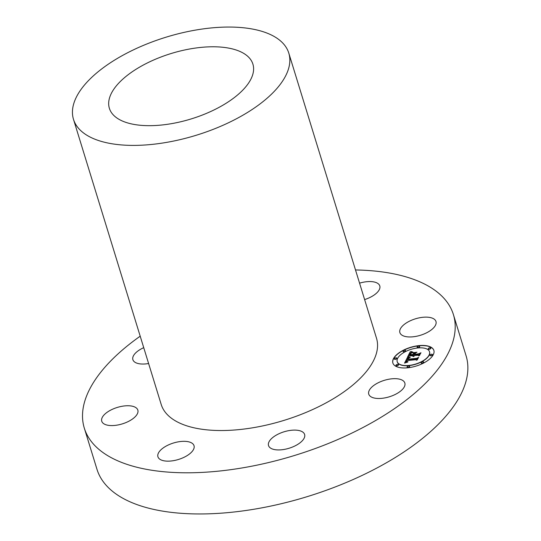 <?xml version="1.0" encoding="UTF-8"?>
<svg xmlns="http://www.w3.org/2000/svg" width="541" height="541" viewBox="0 0 541 541"><rect width="100%" height="100%" fill="white"/><g stroke="black" fill="none" stroke-linecap="round" stroke-linejoin="round"><path stroke-width="0.81" d="M404.763 385.767A18.881 8.602 162.9 0 1 386.538 397.547A18.881 8.602 162.9 0 1 368.746 394.132A18.881 8.602 162.9 0 1 368.827 391.393A18.881 8.602 162.9 0 1 387.045 379.606A18.881 8.602 162.9 0 1 404.837 383.028A18.881 8.602 162.9 0 1 404.763 385.767M355.505 269.952A193.083 87.96 162.9 0 1 440.232 294.581A193.083 87.96 162.9 0 1 453.405 314.578A193.083 87.96 162.9 0 1 318.825 447.204A193.083 87.96 162.9 0 1 97.488 448.131A193.083 87.96 162.9 0 1 84.308 428.127A193.083 87.96 162.9 0 1 140.2 336.191M288.793 53.106L376.509 338.233A112.629 51.307 162.9 0 1 298.01 415.603A112.629 51.307 162.9 0 1 168.893 416.137A112.629 51.307 162.9 0 1 161.204 404.472L73.488 119.345A112.629 51.307 162.9 0 1 151.994 41.982A112.629 51.307 162.9 0 1 281.11 41.441A112.629 51.307 162.9 0 1 288.793 53.106A112.629 51.307 162.9 0 1 210.287 130.469A112.629 51.307 162.9 0 1 81.177 131.01A112.629 51.307 162.9 0 1 73.488 119.345M297.137 444.756A18.881 8.602 162.9 0 1 268.532 445.574A18.881 8.602 162.9 0 1 276.011 435.282A18.881 8.602 162.9 0 1 304.617 434.47A18.881 8.602 162.9 0 1 297.137 444.756M172.951 460.749A18.881 8.602 162.9 0 1 157.931 456.787A18.881 8.602 162.9 0 1 179.01 441.727A18.881 8.602 162.9 0 1 194.023 445.689A18.881 8.602 162.9 0 1 172.951 460.749M104.94 424.374A18.881 8.602 162.9 0 1 101.749 421.216A18.881 8.602 162.9 0 1 113.055 408.996A18.881 8.602 162.9 0 1 134.641 406.947A18.881 8.602 162.9 0 1 137.833 410.112A18.881 8.602 162.9 0 1 126.526 422.332A18.881 8.602 162.9 0 1 104.94 424.374M148.606 363.525A18.881 8.602 162.9 0 1 132.883 359.684A18.881 8.602 162.9 0 1 132.958 356.945A18.881 8.602 162.9 0 1 143.73 347.667M359.562 283.146A18.881 8.602 162.9 0 1 364.769 281.962A18.881 8.602 162.9 0 1 379.782 285.918A18.881 8.602 162.9 0 1 364.62 299.579M432.773 318.331A18.881 8.602 162.9 0 1 435.972 321.496A18.881 8.602 162.9 0 1 424.665 333.716A18.881 8.602 162.9 0 1 403.079 335.765A18.881 8.602 162.9 0 1 399.88 332.6A18.881 8.602 162.9 0 1 411.187 320.38A18.881 8.602 162.9 0 1 432.773 318.331M418.971 345.611A21.451 9.772 -17.1 0 0 392.854 363.004A21.451 9.772 -17.1 0 0 407.752 367.785A21.451 9.772 -17.1 0 0 433.862 350.392A21.451 9.772 -17.1 0 0 418.971 345.611M453.405 314.578L466.072 355.741A193.083 87.96 162.9 0 1 427.924 433.902A193.083 87.96 162.9 0 1 166.222 511.685A193.083 87.96 162.9 0 1 110.148 489.294A193.083 87.96 162.9 0 1 96.974 469.29L84.308 428.127M433.889 350.48A21.451 9.772 -17.1 0 0 419.025 345.794A21.451 9.772 -17.1 0 0 392.881 363.099M247.785 56.365A75.091 34.205 162.9 0 1 252.911 64.149A75.091 34.205 162.9 0 1 200.576 115.72A75.091 34.205 162.9 0 1 114.496 116.085A75.091 34.205 162.9 0 1 109.37 108.301A75.091 34.205 162.9 0 1 161.712 56.731A75.091 34.205 162.9 0 1 247.785 56.365M397.236 361.76A16.906 7.702 -17.1 0 0 397.256 361.848A16.906 7.702 -17.1 0 0 408.996 365.615A16.906 7.702 -17.1 0 0 429.574 351.914A16.906 7.702 -17.1 0 0 429.54 351.819M394.342 358.974A1.298 0.595 -17.1 0 0 394.355 359.068A1.298 0.595 -17.1 0 0 395.261 359.359A1.298 0.595 -17.1 0 0 396.844 358.304A1.298 0.595 -17.1 0 0 396.796 358.216M417.179 347.254A1.298 0.595 -17.1 0 0 417.185 347.349A1.298 0.595 -17.1 0 0 418.092 347.64A1.298 0.595 -17.1 0 0 419.674 346.585A1.298 0.595 -17.1 0 0 419.627 346.497M403.106 351.434A1.298 0.595 -17.1 0 0 403.119 351.528A1.298 0.595 -17.1 0 0 404.026 351.819A1.298 0.595 -17.1 0 0 405.608 350.764A1.298 0.595 -17.1 0 0 405.561 350.683M429.98 355.363A1.298 0.595 -17.1 0 0 429.987 355.457A1.298 0.595 -17.1 0 0 430.893 355.748A1.298 0.595 -17.1 0 0 432.475 354.693A1.298 0.595 -17.1 0 0 432.428 354.605M428.303 348.877A1.298 0.595 -17.1 0 0 428.316 348.979A1.298 0.595 -17.1 0 0 429.223 349.263A1.298 0.595 -17.1 0 0 430.805 348.208A1.298 0.595 -17.1 0 0 430.758 348.127M407.143 367.082A1.298 0.595 -17.1 0 0 407.157 367.177A1.298 0.595 -17.1 0 0 408.063 367.467A1.298 0.595 -17.1 0 0 409.645 366.413A1.298 0.595 -17.1 0 0 409.598 366.325M396.019 365.452A1.298 0.595 -17.1 0 0 396.026 365.547A1.298 0.595 -17.1 0 0 396.932 365.838A1.298 0.595 -17.1 0 0 398.514 364.783A1.298 0.595 -17.1 0 0 398.467 364.702M421.216 362.896A1.298 0.595 -17.1 0 0 421.223 362.997A1.298 0.595 -17.1 0 0 422.129 363.282A1.298 0.595 -17.1 0 0 423.711 362.227A1.298 0.595 -17.1 0 0 423.664 362.145M408.935 365.432A16.906 7.702 -17.1 0 0 429.513 351.731A16.906 7.702 -17.1 0 0 417.78 347.964A16.906 7.702 -17.1 0 0 397.202 361.665A16.906 7.702 -17.1 0 0 408.935 365.432M395.2 359.177A1.298 0.595 -17.1 0 0 396.783 358.122A1.298 0.595 -17.1 0 0 395.884 357.831A1.298 0.595 -17.1 0 0 394.301 358.886A1.298 0.595 -17.1 0 0 395.2 359.177M418.037 347.457A1.298 0.595 -17.1 0 0 419.62 346.402A1.298 0.595 -17.1 0 0 418.714 346.112A1.298 0.595 -17.1 0 0 417.131 347.166A1.298 0.595 -17.1 0 0 418.037 347.457M403.965 351.636A1.298 0.595 -17.1 0 0 405.547 350.582A1.298 0.595 -17.1 0 0 404.648 350.298A1.298 0.595 -17.1 0 0 403.065 351.346A1.298 0.595 -17.1 0 0 403.965 351.636M430.839 355.565A1.298 0.595 -17.1 0 0 432.421 354.511A1.298 0.595 -17.1 0 0 431.515 354.22A1.298 0.595 -17.1 0 0 429.933 355.275A1.298 0.595 -17.1 0 0 430.839 355.565M429.162 349.08A1.298 0.595 -17.1 0 0 430.744 348.025A1.298 0.595 -17.1 0 0 429.845 347.741A1.298 0.595 -17.1 0 0 428.262 348.796A1.298 0.595 -17.1 0 0 429.162 349.08M408.685 365.939A1.298 0.595 -17.1 0 0 407.103 366.994A1.298 0.595 -17.1 0 0 408.002 367.285A1.298 0.595 -17.1 0 0 409.584 366.23A1.298 0.595 -17.1 0 0 408.685 365.939M397.554 364.316A1.298 0.595 -17.1 0 0 395.971 365.364A1.298 0.595 -17.1 0 0 396.871 365.655A1.298 0.595 -17.1 0 0 398.453 364.6A1.298 0.595 -17.1 0 0 397.554 364.316M422.751 361.76A1.298 0.595 -17.1 0 0 421.168 362.815A1.298 0.595 -17.1 0 0 422.068 363.099A1.298 0.595 -17.1 0 0 423.657 362.044A1.298 0.595 -17.1 0 0 422.751 361.76M407.501 357.324L404.546 363.099L407.603 362.118L406.108 361.861L406.501 360.644L406.9 360.651L406.697 361.652L408.015 361.841L406.92 361.557L407.157 360.577L415.819 359.697L416.496 360.272L417.618 358.054L416.381 358.724L406.967 359.623L407.833 358.419L409.679 357.736L407.501 357.324L404.722 363.038M408.232 356.992L410.288 357.385L408.117 357.155M408.685 358.176L407.522 359.393L416.597 358.473L418.261 357.689L417.084 360.008L418.626 357.398L416.604 358.331L407.846 359.217L408.685 358.176M410.166 351.826L407.623 356.85L409.077 356.086L412.756 355.714L412.803 356.289L413.507 356.546L413.486 355.64L414.075 356.289L414.129 355.572L417.875 355.194L418.606 355.87L419.809 353.489L418.369 354.227L413.973 354.666L414.534 353.557L416.394 352.597L412.749 352.969L413.824 353.598L413.452 354.328L410.092 354.666L411.708 352.705L410.504 353.503L409.794 354.815L413.243 354.74L409.165 355.16L410.328 353.293L412.377 352.353L410.166 351.826L407.826 356.749M411.106 351.508L412.939 352.117L410.889 351.609M416.989 352.205L413.033 352.725L416.989 352.205M414.92 354.179L415.42 353.185L414.622 354.321L418.687 353.909L420.607 353.05L419.261 355.707L420.979 352.752L418.646 353.8L414.954 354.287M407.028 362.321L406.081 361.801M406.9 360.651L406.663 361.611M407.096 361.814L406.859 361.462M417.469 358.352L416.435 358.906L406.967 359.623M409.253 357.696L407.562 357.506M409.158 357.391L408.286 357.175M408.205 358.609L407.671 359.38M418.261 357.689L417.28 359.921M412.756 355.714L412.756 356.215M413.892 355.599L413.865 356.1M419.667 353.773L418.423 354.409L413.973 354.666M415.941 352.833L413.02 353.131M413.824 353.598L413.419 354.517M410.619 353.618L409.943 354.801M413.392 354.45L413.304 354.923L409.165 355.16M412.012 352.475L410.227 352.008M412.181 352.042L411.167 351.691M415.272 353.476L414.778 354.308M420.607 353.05L419.458 355.606"/></g></svg>

